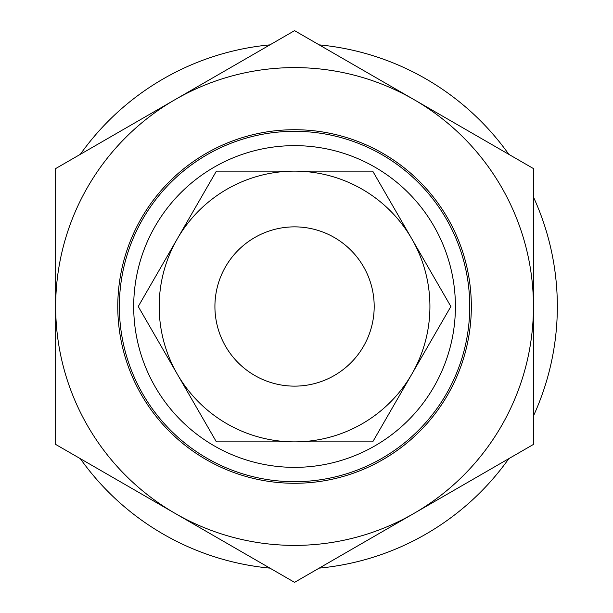 <?xml version="1.0" encoding="UTF-8"?>
<svg xmlns="http://www.w3.org/2000/svg" width="613" height="613" viewBox="0 0 613 613"><rect width="100%" height="100%" fill="white"/><g stroke="black" fill="none" stroke-linecap="round" stroke-linejoin="round"><path stroke-width="0.92" d="M219.806 279.038A79.629 79.629 0 0 0 308.147 384.964A79.629 79.629 0 0 0 355.709 255.498A79.629 79.629 0 0 0 219.806 279.038M471.336 306.5A176.782 176.782 0 0 1 206.167 459.597A176.782 176.782 0 0 1 206.167 153.403A176.782 176.782 0 0 1 471.336 306.5M175.111 99.612A238.894 238.894 0 0 0 175.111 513.388A238.894 238.894 0 0 0 533.448 306.5A238.894 238.894 0 0 0 175.111 99.612L294.554 30.65L533.448 168.575L533.448 444.425L294.554 582.35L55.66 444.425L55.66 168.575L175.111 99.612M411.79 238.817A135.373 135.373 0 0 0 177.318 238.817A135.373 135.373 0 0 0 294.554 441.873A135.373 135.373 0 0 0 411.79 238.817L450.869 306.5L372.712 441.873L216.397 441.873L138.239 306.5L216.397 171.127L372.712 171.127L411.79 238.817M80.303 458.647A262.785 262.785 0 0 0 269.919 568.128M319.197 568.128A262.785 262.785 0 0 0 508.813 458.647M533.448 415.974A262.785 262.785 0 0 0 533.448 197.026M508.813 154.353A262.785 262.785 0 0 0 319.197 44.872M269.919 44.872A262.785 262.785 0 0 0 80.303 154.353M455.413 306.5A160.851 160.851 0 0 1 214.129 445.804A160.851 160.851 0 0 1 214.129 167.196A160.851 160.851 0 0 1 455.413 306.5M469.742 306.5A175.188 175.188 0 0 0 294.554 131.312A175.188 175.188 0 0 0 119.366 306.5A175.188 175.188 0 0 0 294.554 481.688A175.188 175.188 0 0 0 469.742 306.5"/></g></svg>

